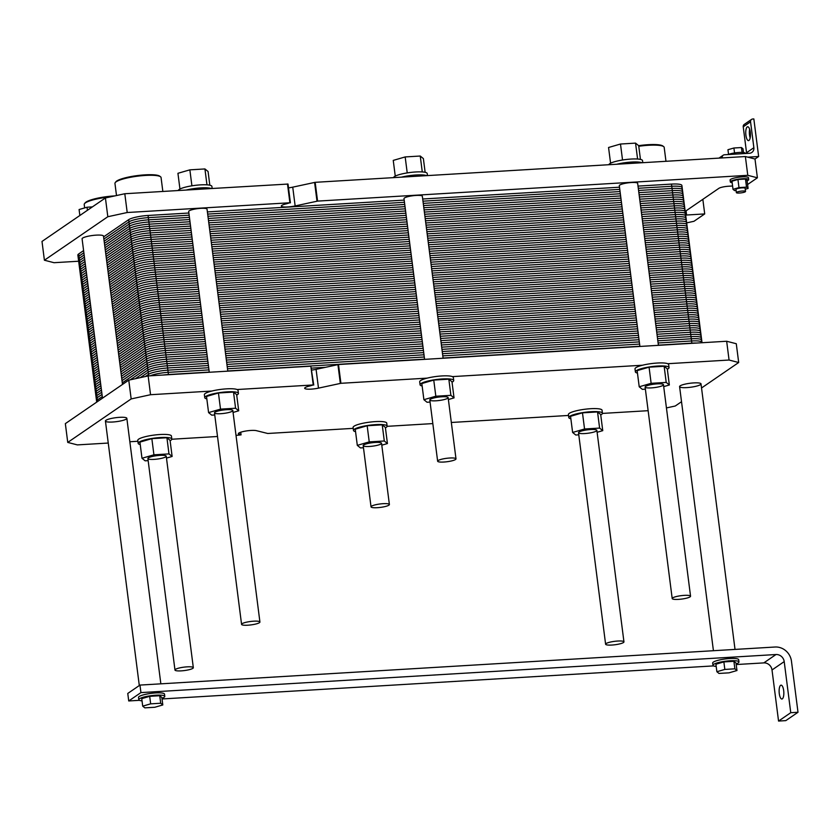 <?xml version="1.0" encoding="UTF-8"?>
<svg xmlns="http://www.w3.org/2000/svg" width="840" height="840" viewBox="0 0 840 840"><rect width="100%" height="100%" fill="white"/><g stroke="black" fill="none" stroke-linecap="round" stroke-linejoin="round"><path stroke-width="1.26" d="M678.447 599.382A9.251 1.722 172.7 0 0 690.553 596.2A9.251 1.722 172.7 0 0 681.156 595.665A9.251 1.722 172.7 0 0 672.2 598.553A9.251 1.722 172.7 0 0 678.447 599.382M443.888 462.031A9.251 1.722 172.7 0 0 455.994 458.85A9.251 1.722 172.7 0 0 446.596 458.315A9.251 1.722 172.7 0 0 437.64 461.202A9.251 1.722 172.7 0 0 443.888 462.031M247.821 625.202A9.251 1.722 172.7 0 0 259.928 622.02A9.251 1.722 172.7 0 0 250.53 621.485A9.251 1.722 172.7 0 0 241.573 624.361A9.251 1.722 172.7 0 0 247.821 625.202M181.23 670.866A9.251 1.722 172.7 0 0 193.326 667.684A9.251 1.722 172.7 0 0 183.939 667.149A9.251 1.722 172.7 0 0 174.972 670.037A9.251 1.722 172.7 0 0 181.23 670.866M209.276 372.267L188.685 211.523A9.251 1.722 -7.3 0 1 197.642 208.635A9.251 1.722 -7.3 0 1 207.039 209.171L227.787 371.154M424.589 359.363L403.998 198.618A9.251 1.722 -7.3 0 1 412.955 195.731A9.251 1.722 -7.3 0 1 422.352 196.266L443.1 358.25M639.901 346.447L619.311 185.703A9.251 1.722 -7.3 0 1 628.268 182.826A9.251 1.722 -7.3 0 1 637.665 183.351L658.413 345.345M640.448 159.39L638.694 145.688L635.554 143.126L637.591 159.023M610.575 163.212L608.559 147.494L620.487 144.028L635.554 143.126M622.534 160.01L620.487 144.028M425.135 172.294L423.381 158.592L420.242 156.03L422.279 171.927M395.262 176.127L393.246 160.398L405.174 156.933L420.242 156.03M407.221 172.914L405.174 156.933M209.822 185.199L208.068 171.497L204.928 168.945L206.966 184.832M179.949 189.032L177.933 173.303L189.861 169.848L204.928 168.945M191.909 185.819L189.861 169.848M616.78 164.241L641.97 162.74A16.957 3.16 172.7 0 0 616.78 164.241L426.657 175.644A16.957 3.16 172.7 0 0 401.468 177.156L426.657 175.644M186.155 190.06L211.344 188.548A16.957 3.16 172.7 0 0 186.155 190.06L124.803 193.736L105.42 197.957L42 241.447L44.404 260.222L107.825 216.731L127.208 212.52L289.894 202.766L286.65 203.753A9.639 1.796 172.7 0 0 281.337 206.073A9.639 1.796 172.7 0 0 295.144 205.936L317.572 201.107L747.779 175.319L757.397 177.797L754.992 159.012L747.779 157.153L758.646 156.503L754.992 159.012M608.874 164.724A16.957 3.16 -7.3 0 1 616.403 161.238A16.957 3.16 -7.3 0 1 633.476 158.959A16.957 3.16 -7.3 0 1 642.516 160.587L642.789 162.687M393.561 177.629A16.957 3.16 -7.3 0 1 401.079 174.143A16.957 3.16 -7.3 0 1 418.163 171.864A16.957 3.16 -7.3 0 1 427.203 173.492L427.476 175.591M178.248 190.533A16.957 3.16 -7.3 0 1 192.528 185.724A16.957 3.16 -7.3 0 1 210.956 185.546A16.957 3.16 -7.3 0 1 211.89 186.407L212.163 188.496M638.768 146.276A23.247 4.326 -7.3 0 1 663.663 146.612A23.247 4.326 -7.3 0 1 664.188 147.368L665.973 161.301M663.663 146.612L662.823 145.982A22.47 4.19 172.7 0 0 638.673 145.666M84.651 207.921L84.21 204.519A23.247 4.326 -7.3 0 1 84.525 203.648A23.247 4.326 -7.3 0 1 110.534 196.844M114.839 195.899A22.47 4.19 172.7 0 0 85.186 202.828L84.525 203.648M116.498 195.541L114.954 183.435A23.247 4.326 -7.3 0 1 115.258 182.574A23.247 4.326 -7.3 0 1 137.456 176.19A23.247 4.326 -7.3 0 1 160.534 176.768A23.247 4.326 -7.3 0 1 161.059 177.534L162.845 191.457M160.534 176.768L159.695 176.148A22.47 4.19 172.7 0 0 137.382 175.581A22.47 4.19 172.7 0 0 115.92 181.755L115.258 182.574M733.016 189.326L731.976 181.209L737.94 179.477L745.479 179.025L747.044 180.306L748.083 188.422L746.519 187.142L738.98 187.593L733.016 189.326L734.591 190.607L736.102 190.512M745.259 189.242L748.083 188.422M745.479 179.025L746.519 187.142M737.94 179.477L738.98 187.593M745.542 191.447L745.143 188.286A4.631 0.861 172.7 0 0 740.439 188.024A4.631 0.861 172.7 0 0 735.966 189.462L736.365 192.623A4.631 0.861 172.7 0 0 739.494 193.032A4.631 0.861 172.7 0 0 745.542 191.447A4.631 0.861 172.7 0 0 740.849 191.173A4.631 0.861 172.7 0 0 736.365 192.623M743.484 152.513L743.012 148.827L741.447 147.546L742.067 152.407M728.553 154.434L727.944 149.73L733.908 147.998L741.447 147.546M734.549 152.953L733.908 147.998M747.106 180.799A9.251 1.722 172.7 0 0 748.692 179.582A9.251 1.722 172.7 0 0 739.295 179.056A9.251 1.722 172.7 0 0 730.338 181.934A9.251 1.722 172.7 0 0 732.175 182.71M730.338 181.934L730.097 180.054A9.251 1.722 -7.3 0 1 739.053 177.177A9.251 1.722 -7.3 0 1 748.45 177.702L748.692 179.582M728.291 154.539A9.251 1.722 -7.3 0 1 738.497 152.492A9.251 1.722 -7.3 0 1 745.322 153.29L745.353 153.521M79.853 215.492L79.086 209.538L87.035 207.228L92.368 206.903M87.433 210.294L87.035 207.228M641.97 162.74L745.374 156.534L747.779 157.153M211.344 188.548L288.015 184.054L290.419 202.839M288.498 187.866A9.639 1.796 172.7 0 0 292.74 187.152L315.168 182.322L401.468 177.156M749.648 129.245A6.941 2.331 -93.4 0 0 749.522 134.978A6.941 2.331 -93.4 0 0 750.162 137.907M745.899 135.188A6.941 2.331 86.6 0 1 747.674 126.756A6.941 2.331 86.6 0 1 750.414 133.549A6.941 2.331 86.6 0 1 748.514 140.616A6.941 2.331 86.6 0 1 745.899 135.188M758.646 156.503L753.837 118.933L752.745 119.007A2.699 2.489 55.6 0 0 751.558 119.406L744.24 124.425A2.699 2.489 55.6 0 0 743.232 126.808L746.55 152.722A5.397 4.987 -124.4 0 1 746.592 153.436M685.671 215.061A7.707 1.439 172.7 0 0 686.585 215.019L704.707 213.927L702.839 199.332M704.707 213.927L693.976 221.288L686.679 222.873M751.558 119.406A2.699 2.489 55.6 0 0 750.55 121.79L753.869 147.703A5.397 4.987 -124.4 0 1 749.469 153.269L724.458 154.77A2.699 2.489 55.6 0 0 722.253 157.553L722.306 157.92M757.397 177.797L747.59 184.527M747.779 175.319L745.374 156.534M127.208 212.52L124.803 193.736M107.825 216.731L105.42 197.957M78.656 261.23L54.023 262.7L44.404 260.222M732.596 185.997L728.543 186.239A7.707 1.439 172.7 0 0 718.851 188.349L685.209 211.417M102.49 398.16L82.089 238.854A10.794 2.006 -7.3 0 1 92.537 235.484A10.794 2.006 -7.3 0 1 103.498 236.114L122.504 384.437M716.877 671.727L715.911 664.22L723.87 661.909L733.908 661.311L736.008 663.012L736.974 670.53L734.874 668.819L724.825 669.428L716.877 671.727L718.977 673.439L729.015 672.84L736.974 670.53M733.908 661.311L734.874 668.819M723.87 661.909L724.825 669.428M142.706 706.146L141.75 698.639L149.698 696.328L159.737 695.73L161.837 697.431L162.803 704.949L160.703 703.238L150.654 703.847L142.706 706.146L144.805 707.857L154.844 707.259L162.803 704.949M159.737 695.73L160.703 703.238M149.698 696.328L150.654 703.847M736.124 663.894A13.104 2.436 172.7 0 0 738.958 661.952A13.104 2.436 172.7 0 0 730.107 660.775A13.104 2.436 172.7 0 0 712.961 665.28A13.104 2.436 172.7 0 0 716.205 666.446M712.961 665.28L712.677 663.033A13.104 2.436 -7.3 0 1 729.824 658.518A13.104 2.436 -7.3 0 1 738.675 659.694L738.958 661.952M161.952 698.313A13.104 2.436 172.7 0 0 164.787 696.371A13.104 2.436 172.7 0 0 155.935 695.195A13.104 2.436 172.7 0 0 138.789 699.699A13.104 2.436 172.7 0 0 142.034 700.865M138.789 699.699L138.506 697.442A13.104 2.436 -7.3 0 1 155.652 692.937A13.104 2.436 -7.3 0 1 164.504 694.113L164.787 696.371M779.279 693.588A6.941 2.331 86.6 0 1 781.064 685.157A6.941 2.331 86.6 0 1 783.804 691.95A6.941 2.331 86.6 0 1 781.893 699.017A6.941 2.331 86.6 0 1 779.279 693.588M139.419 700.319L128.73 700.959L127.764 693.452L139.965 685.083L140.931 692.601L775.992 654.528A7.707 7.119 -124.4 0 1 784.203 661.605L790.755 712.698L798 712.268L791.458 661.175A15.414 14.238 55.6 0 0 775.026 647.021L139.965 685.083M128.73 700.959L140.931 692.601M798 712.268L785.799 720.625L778.554 721.067L772.013 669.974A7.707 7.119 55.6 0 0 763.802 662.897L736.207 664.545M713.591 665.9L162.036 698.964M778.554 721.067L790.755 712.698M377.286 507.696A9.251 1.722 172.7 0 0 389.393 504.515A9.251 1.722 172.7 0 0 379.995 503.979A9.251 1.722 172.7 0 0 371.038 506.867A9.251 1.722 172.7 0 0 377.286 507.696M611.856 645.047A9.251 1.722 172.7 0 0 623.952 641.865A9.251 1.722 172.7 0 0 614.565 641.34A9.251 1.722 172.7 0 0 605.609 644.217A9.251 1.722 172.7 0 0 611.856 645.047M154.13 459.375A9.251 1.722 -7.3 0 1 147.882 458.535A9.251 1.722 -7.3 0 1 156.839 455.658A9.251 1.722 -7.3 0 1 166.236 456.183A9.251 1.722 -7.3 0 1 154.13 459.375M220.731 413.7A9.251 1.722 -7.3 0 1 214.484 412.87A9.251 1.722 -7.3 0 1 223.44 409.983A9.251 1.722 -7.3 0 1 232.827 410.519A9.251 1.722 -7.3 0 1 220.731 413.7M436.044 400.796A9.251 1.722 -7.3 0 1 429.796 399.966A9.251 1.722 -7.3 0 1 438.753 397.079A9.251 1.722 -7.3 0 1 448.14 397.614A9.251 1.722 -7.3 0 1 436.044 400.796M651.357 387.891A9.251 1.722 -7.3 0 1 645.11 387.062A9.251 1.722 -7.3 0 1 654.066 384.174A9.251 1.722 -7.3 0 1 663.464 384.709A9.251 1.722 -7.3 0 1 651.357 387.891M686.889 387.597A10.794 2.006 -7.3 0 1 679.591 386.631A10.794 2.006 -7.3 0 1 690.05 383.26A10.794 2.006 -7.3 0 1 701.012 383.88A10.794 2.006 -7.3 0 1 686.889 387.597M112.718 422.016A10.794 2.006 -7.3 0 1 105.43 421.05A10.794 2.006 -7.3 0 1 115.878 417.68A10.794 2.006 -7.3 0 1 126.84 418.299A10.794 2.006 -7.3 0 1 112.718 422.016M369.443 446.46A9.251 1.722 -7.3 0 1 363.195 445.631A9.251 1.722 -7.3 0 1 372.151 442.743A9.251 1.722 -7.3 0 1 381.549 443.279A9.251 1.722 -7.3 0 1 369.443 446.46M584.755 433.556A9.251 1.722 -7.3 0 1 578.508 432.726A9.251 1.722 -7.3 0 1 587.465 429.839A9.251 1.722 -7.3 0 1 596.862 430.374A9.251 1.722 -7.3 0 1 584.755 433.556M578.781 434.826L575.768 435.015L572.618 432.453L584.546 428.988L599.613 428.085L602.752 430.647L597.114 432.285M599.613 428.085L597.545 411.936L600.684 414.498L602.752 430.647M597.545 411.936L582.477 412.839L570.549 416.304L572.618 432.453M582.477 412.839L584.546 428.988M570.864 418.751A16.957 3.16 -7.3 0 1 568.796 417.554A16.957 3.16 -7.3 0 1 585.218 412.262A16.957 3.16 -7.3 0 1 602.438 413.238A16.957 3.16 -7.3 0 1 600.736 414.918M568.796 417.554L568.407 414.55A16.957 3.16 -7.3 0 1 584.829 409.259A16.957 3.16 -7.3 0 1 602.059 410.235L602.438 413.238M602.438 413.417L648.134 410.687M681.524 401.709L675.266 406.004L666.435 407.925M637.455 373.086A16.957 3.16 -7.3 0 1 635.387 371.889A16.957 3.16 -7.3 0 1 642.915 368.225A16.957 3.16 -7.3 0 1 659.999 365.946A16.957 3.16 -7.3 0 1 669.039 367.574L668.65 364.57A16.957 3.16 -7.3 0 0 667.716 363.709L729.068 360.034L738.686 362.512L701.537 387.986M635.387 371.889L635.009 368.876A16.957 3.16 -7.3 0 1 642.526 365.221L452.403 376.614A16.957 3.16 172.7 0 0 427.214 378.126A16.957 3.16 172.7 0 0 419.695 381.791L420.074 384.794A16.957 3.16 -7.3 0 1 427.602 381.129A16.957 3.16 -7.3 0 1 444.685 378.851A16.957 3.16 -7.3 0 1 453.726 380.478A16.957 3.16 -7.3 0 1 452.025 382.169M453.726 380.478L453.338 377.475A16.957 3.16 172.7 0 0 452.403 376.614M427.214 378.126L340.914 383.303L338.51 364.518L726.663 341.25L736.281 343.728L738.686 362.512M206.829 398.895A16.957 3.16 -7.3 0 1 204.761 397.698A16.957 3.16 -7.3 0 1 218.568 392.784A16.957 3.16 -7.3 0 1 237.468 392.532A16.957 3.16 -7.3 0 1 238.413 393.393L238.025 390.38A16.957 3.16 -7.3 0 0 237.09 389.529L313.236 384.962L309.981 385.938A9.639 1.796 172.7 0 0 304.679 388.258A9.639 1.796 172.7 0 0 318.486 388.132L340.914 383.303M204.761 397.698L204.372 394.695A16.957 3.16 -7.3 0 1 211.901 391.031L150.549 394.716L148.145 375.931L310.832 366.177L313.75 385.035M108.245 443.048L77.364 444.895L67.746 442.418L131.166 398.927L150.549 394.716M129.843 441.745L137.897 441.263M140.238 444.56A16.957 3.16 -7.3 0 1 138.169 443.363L137.781 440.36A16.957 3.16 -7.3 0 1 154.203 435.068A16.957 3.16 -7.3 0 1 171.434 436.055L171.811 439.058A16.957 3.16 -7.3 0 1 170.111 440.738M171.811 439.236L217.508 436.495M236.019 435.382L241.059 434.879L240.723 432.222M353.209 428.358L267.74 433.482L256.452 430.679A9.639 1.796 172.7 0 0 245.595 431.067A9.639 1.796 172.7 0 0 238.329 433.766A9.639 1.796 172.7 0 0 239.327 434.395L241.059 434.879M355.551 431.655A16.957 3.16 -7.3 0 1 353.483 430.458L353.094 427.455A16.957 3.16 -7.3 0 1 369.516 422.163A16.957 3.16 -7.3 0 1 386.747 423.14L387.125 426.153A16.957 3.16 -7.3 0 1 385.423 427.833M387.125 426.332L432.82 423.591M451.332 422.478L568.523 415.454M667.716 363.709A16.957 3.16 172.7 0 0 642.526 365.221M645.372 389.161L642.359 389.351L639.219 386.788L651.137 383.324L666.204 382.421L669.354 384.983L663.705 386.62M666.204 382.421L664.135 366.272L667.286 368.823L669.354 384.983M664.135 366.272L649.068 367.175L637.14 370.629L639.219 386.788M649.068 367.175L651.137 383.324M669.039 367.574A16.957 3.16 -7.3 0 1 667.338 369.254M138.169 443.363A16.957 3.16 -7.3 0 1 154.591 438.081A16.957 3.16 -7.3 0 1 171.811 439.058M172.127 456.456L170.058 440.307L166.918 437.745L151.851 438.648L139.923 442.113L141.992 458.262L153.919 454.808L168.987 453.905L172.127 456.456L166.478 458.105M151.851 438.648L153.919 454.808M166.918 437.745L168.987 453.905M148.155 460.645L145.131 460.824L141.992 458.262M237.09 389.529A16.957 3.16 172.7 0 0 211.901 391.031M214.746 414.981L211.733 415.159L208.583 412.598L220.511 409.132L235.578 408.23L238.718 410.792L233.079 412.43M235.578 408.23L233.51 392.081L236.649 394.643L238.718 410.792M233.51 392.081L218.442 392.983L206.514 396.449L208.583 412.598M218.442 392.983L220.511 409.132M238.413 393.393A16.957 3.16 -7.3 0 1 236.712 395.073M353.483 430.458A16.957 3.16 -7.3 0 1 369.905 425.166A16.957 3.16 -7.3 0 1 387.125 426.153M387.44 443.552L385.371 427.403L382.231 424.841L367.164 425.744L355.236 429.209L357.305 445.358L369.233 441.893L384.3 440.99L387.44 443.552L381.791 445.19M367.164 425.744L369.233 441.893M382.231 424.841L384.3 440.99M363.468 447.741L360.444 447.919L357.305 445.358M729.068 360.034L726.663 341.25M67.746 442.418L65.341 423.633L128.762 380.142L148.145 375.931M131.166 398.927L128.762 380.142M311.84 370.062A9.639 1.796 172.7 0 0 316.082 369.348L338.51 364.518M422.142 385.991A16.957 3.16 -7.3 0 1 420.074 384.794M454.041 397.887L451.973 381.738L448.822 379.176L433.755 380.079L421.827 383.544L423.895 399.693L435.824 396.228L450.891 395.325L454.041 397.887L448.392 399.525M433.755 380.079L435.824 396.228M448.822 379.176L450.891 395.325M430.059 402.077L427.046 402.255L423.895 399.693M96.705 402.129L96.012 396.69A15.414 2.867 -7.3 0 1 96.81 395.598L101.735 392.217L96.81 395.598A15.414 2.867 172.7 0 0 96.012 396.69L94.615 385.791A15.414 2.867 -7.3 0 1 95.414 384.699L100.338 381.329L95.414 384.699A15.414 2.867 172.7 0 0 94.615 385.791L93.219 374.903A15.414 2.867 -7.3 0 1 94.017 373.81L98.942 370.43L94.017 373.81A15.414 2.867 172.7 0 0 93.219 374.903L91.823 364.004A15.414 2.867 -7.3 0 1 92.62 362.911L97.545 359.541L92.62 362.911A15.414 2.867 172.7 0 0 91.823 364.004L90.426 353.115A15.414 2.867 -7.3 0 1 91.224 352.023L96.148 348.642L91.224 352.023A15.414 2.867 172.7 0 0 90.426 353.115L89.03 342.216A15.414 2.867 -7.3 0 1 89.828 341.124L94.752 337.743L89.828 341.124A15.414 2.867 172.7 0 0 89.03 342.216L87.633 331.328A15.414 2.867 -7.3 0 1 88.431 330.236L93.356 326.855L88.431 330.236A15.414 2.867 172.7 0 0 87.633 331.328L86.247 320.429A15.414 2.867 -7.3 0 1 87.035 319.337L91.959 315.956L87.035 319.337A15.414 2.867 172.7 0 0 86.247 320.429L84.851 309.54A15.414 2.867 -7.3 0 1 85.638 308.448L90.573 305.067L85.638 308.448A15.414 2.867 172.7 0 0 84.851 309.54L83.454 298.641A15.414 2.867 -7.3 0 1 84.242 297.549L89.177 294.168L84.242 297.549A15.414 2.867 172.7 0 0 83.454 298.641L82.058 287.742A15.414 2.867 -7.3 0 1 82.845 286.661L87.78 283.28L82.845 286.661A15.414 2.867 172.7 0 0 82.058 287.742L80.661 276.854A15.414 2.867 -7.3 0 1 81.459 275.762L86.383 272.381L81.459 275.762A15.414 2.867 172.7 0 0 80.661 276.854L79.264 265.954A15.414 2.867 -7.3 0 1 80.062 264.873L84.987 261.492L80.062 264.873A15.414 2.867 172.7 0 0 79.264 265.954L77.868 255.066A15.414 2.867 -7.3 0 1 78.666 253.974L83.591 250.593M103.593 236.88L128.667 219.681A15.414 2.867 -7.3 0 1 148.05 215.471L188.874 213.024M104.989 247.769L130.064 230.58A15.414 2.867 -7.3 0 1 149.447 226.359A15.414 2.867 172.7 0 0 130.064 230.58L128.667 219.681M638.012 186.102L671.475 184.097L674.258 205.884L640.804 207.89L674.258 205.884A15.414 2.867 -7.3 0 1 684.674 207.27A15.414 2.867 172.7 0 0 674.258 205.884A15.414 2.867 172.7 0 1 683.886 208.352A15.414 2.867 172.7 0 0 684.674 207.27L683.277 196.371A15.414 2.867 172.7 0 1 682.49 197.463A15.414 2.867 172.7 0 0 672.872 194.985L639.408 196.991L672.872 194.985A15.414 2.867 -7.3 0 1 683.277 196.371A15.414 2.867 172.7 0 0 672.872 194.985L639.408 196.991M620.897 198.103L424.095 209.895M405.584 211.008L208.782 222.81M190.271 223.913L149.447 226.359A15.414 2.867 172.7 0 0 130.064 230.58L131.46 241.469L106.386 258.668L131.46 241.469A15.414 2.867 -7.3 0 1 150.843 237.258A15.414 2.867 172.7 0 0 131.46 241.469L106.386 258.668M207.386 211.911L404.187 200.109M422.699 199.007L619.5 187.204M671.475 184.097A15.414 2.867 -7.3 0 1 681.891 185.483L683.277 196.371M622.293 208.992L425.492 220.794M406.98 221.907L210.178 233.698M191.667 234.811L150.843 237.258A15.414 2.867 172.7 0 0 131.46 241.469L132.857 252.368L107.783 269.556L132.857 252.368A15.414 2.867 -7.3 0 1 152.24 248.147A15.414 2.867 172.7 0 0 132.857 252.368L107.783 269.556M640.804 207.89L674.258 205.884L677.05 227.672L643.598 229.677L677.05 227.672A15.414 2.867 -7.3 0 1 687.466 229.058A15.414 2.867 172.7 0 0 677.05 227.672A15.414 2.867 172.7 0 1 686.679 230.15A15.414 2.867 172.7 0 0 687.466 229.058L686.07 218.159A15.414 2.867 172.7 0 1 685.283 219.251A15.414 2.867 172.7 0 0 675.654 216.773L642.201 218.778L675.654 216.773A15.414 2.867 -7.3 0 1 686.07 218.159A15.414 2.867 172.7 0 0 675.654 216.773L642.201 218.778M623.69 219.891L426.888 231.683M408.377 232.796L211.575 244.597M193.064 245.7L152.24 248.147A15.414 2.867 172.7 0 0 132.857 252.368L134.253 263.256L109.179 280.455L134.253 263.256A15.414 2.867 -7.3 0 1 153.626 259.046A15.414 2.867 172.7 0 0 134.253 263.256L109.179 280.455M625.086 230.78L428.284 242.582M409.773 243.695L212.972 255.486M194.46 256.599L153.626 259.046A15.414 2.867 172.7 0 0 134.253 263.256L135.65 274.155L110.576 291.344L135.65 274.155A15.414 2.867 -7.3 0 1 155.022 269.934A15.414 2.867 172.7 0 0 135.65 274.155L110.576 291.344M643.598 229.677L677.05 227.672L678.447 238.56L679.844 249.459L646.391 251.465L679.844 249.459A15.414 2.867 -7.3 0 1 690.26 250.845A15.414 2.867 172.7 0 0 679.844 249.459A15.414 2.867 172.7 0 1 689.462 251.937A15.414 2.867 172.7 0 0 690.26 250.845L688.863 239.946A15.414 2.867 172.7 0 1 688.065 241.038A15.414 2.867 172.7 0 0 678.447 238.56L644.994 240.566L678.447 238.56A15.414 2.867 -7.3 0 1 688.863 239.946A15.414 2.867 172.7 0 0 678.447 238.56L644.994 240.566M626.482 241.678L429.681 253.47M411.169 254.583L214.368 266.385M195.857 267.488L155.022 269.934A15.414 2.867 172.7 0 0 135.65 274.155L137.046 285.044L111.972 302.243L137.046 285.044A15.414 2.867 -7.3 0 1 156.418 280.833A15.414 2.867 172.7 0 0 137.046 285.044L111.972 302.243M627.879 252.567L431.078 264.369M412.566 265.482L215.765 277.274M197.253 278.387L156.418 280.833A15.414 2.867 172.7 0 0 137.046 285.044L138.442 295.943L113.368 313.131L138.442 295.943A15.414 2.867 -7.3 0 1 157.815 291.721A15.414 2.867 172.7 0 0 138.442 295.943L113.368 313.131M646.391 251.465L679.844 249.459L681.24 260.348L682.637 271.246L649.183 273.252L682.637 271.246A15.414 2.867 -7.3 0 1 693.053 272.632A15.414 2.867 172.7 0 0 682.637 271.246A15.414 2.867 172.7 0 1 692.255 273.725A15.414 2.867 172.7 0 0 693.053 272.632L691.656 261.734A15.414 2.867 172.7 0 1 690.858 262.826A15.414 2.867 172.7 0 0 681.24 260.348L647.787 262.353L681.24 260.348A15.414 2.867 -7.3 0 1 691.656 261.734A15.414 2.867 172.7 0 0 681.24 260.348L647.787 262.353M629.275 263.466L432.474 275.257M413.963 276.37L217.161 288.173M198.65 289.275L157.815 291.721A15.414 2.867 172.7 0 0 138.442 295.943L139.839 306.831L114.765 324.03L139.839 306.831A15.414 2.867 -7.3 0 1 159.212 302.62A15.414 2.867 172.7 0 0 139.839 306.831L114.765 324.03M630.672 274.355L433.87 286.156M415.359 287.269L218.558 299.061M200.046 300.174L159.212 302.62A15.414 2.867 172.7 0 0 139.839 306.831L141.225 317.73L116.151 334.919L141.225 317.73A15.414 2.867 -7.3 0 1 160.608 313.519A15.414 2.867 172.7 0 0 141.225 317.73L116.151 334.919M649.183 273.252L682.637 271.246L685.429 293.034L651.976 295.04L685.429 293.034A15.414 2.867 -7.3 0 1 695.846 294.42A15.414 2.867 172.7 0 0 685.429 293.034A15.414 2.867 172.7 0 1 695.048 295.512A15.414 2.867 172.7 0 0 695.846 294.42L694.449 283.521A15.414 2.867 172.7 0 1 693.651 284.613A15.414 2.867 172.7 0 0 684.033 282.135L650.58 284.141L684.033 282.135A15.414 2.867 -7.3 0 1 694.449 283.521A15.414 2.867 172.7 0 0 684.033 282.135L650.58 284.141M632.069 285.254L435.267 297.056M416.756 298.158L219.944 309.96M201.432 311.062L160.608 313.519A15.414 2.867 172.7 0 0 141.225 317.73L142.622 328.619L117.548 345.818L142.622 328.619A15.414 2.867 -7.3 0 1 162.005 324.408A15.414 2.867 172.7 0 0 142.622 328.619L117.548 345.818M633.465 296.142L436.653 307.944M418.142 309.057L221.34 320.849M202.828 321.962L162.005 324.408A15.414 2.867 172.7 0 0 142.622 328.619L144.018 339.518L118.944 356.717L144.018 339.518A15.414 2.867 -7.3 0 1 163.401 335.307A15.414 2.867 172.7 0 0 144.018 339.518L118.944 356.717M651.976 295.04L685.429 293.034L688.223 314.822L654.759 316.827L688.223 314.822A15.414 2.867 -7.3 0 1 698.628 316.207A15.414 2.867 172.7 0 0 688.223 314.822A15.414 2.867 172.7 0 1 697.841 317.3A15.414 2.867 172.7 0 0 698.628 316.207L697.242 305.308A15.414 2.867 172.7 0 1 696.444 306.401A15.414 2.867 172.7 0 0 686.826 303.923L653.363 305.928L686.826 303.923A15.414 2.867 -7.3 0 1 697.242 305.308A15.414 2.867 172.7 0 0 686.826 303.923L653.363 305.928M634.851 307.041L438.05 318.843M419.538 319.945L222.737 331.748M204.225 332.85L163.401 335.307A15.414 2.867 172.7 0 0 144.018 339.518L145.415 350.417L120.341 367.605L145.415 350.417A15.414 2.867 -7.3 0 1 164.797 346.195A15.414 2.867 172.7 0 0 145.415 350.417L120.341 367.605M636.248 317.94L439.446 329.731M420.935 330.844L224.133 342.636M205.622 343.749L164.797 346.195A15.414 2.867 172.7 0 0 145.415 350.417L146.811 361.305L121.737 378.504L146.811 361.305A15.414 2.867 -7.3 0 1 166.194 357.094A15.414 2.867 172.7 0 0 146.811 361.305L121.737 378.504M654.759 316.827L688.223 314.822L691.005 336.609L657.552 338.615L691.005 336.609A15.414 2.867 -7.3 0 1 701.421 337.995A15.414 2.867 172.7 0 0 691.005 336.609A15.414 2.867 172.7 0 1 700.634 339.087A15.414 2.867 172.7 0 0 701.421 337.995L700.025 327.096A15.414 2.867 172.7 0 1 699.237 328.188A15.414 2.867 172.7 0 0 689.609 325.71L656.155 327.716L689.609 325.71A15.414 2.867 -7.3 0 1 700.025 327.096A15.414 2.867 172.7 0 0 689.609 325.71L656.155 327.716M637.644 328.829L440.843 340.631M422.331 341.733L225.53 353.535M207.018 354.648L166.194 357.094A15.414 2.867 172.7 0 0 146.811 361.305L148.208 372.204L140.27 377.643L148.208 372.204A15.414 2.867 -7.3 0 1 167.591 367.983A15.414 2.867 172.7 0 0 148.208 372.204L140.27 377.643M639.041 339.728L442.239 351.519M423.728 352.632L226.926 364.423M208.415 365.536L167.591 367.983A15.414 2.867 172.7 0 0 148.208 372.204L148.68 375.9M79.191 258.101A15.414 2.867 172.7 0 1 78.939 256.158L83.874 252.777M103.877 239.053L128.951 221.865A15.414 2.867 172.7 0 1 148.323 217.644L189.158 215.197M681.366 188.748A15.414 2.867 172.7 0 0 671.748 186.27L638.295 188.276M619.784 189.389L422.982 201.18M404.471 202.293L207.669 214.095M79.475 260.274A15.414 2.867 172.7 0 1 79.223 258.332L84.147 254.951M104.15 241.238L129.224 224.039A15.414 2.867 172.7 0 1 148.607 219.828L189.43 217.382M681.65 190.922A15.414 2.867 172.7 0 0 672.032 188.454L638.578 190.459M620.067 191.562L423.266 203.364M404.754 204.466L207.942 216.269M79.748 262.458A15.414 2.867 172.7 0 1 79.495 260.516L84.43 257.135M104.433 243.411L129.507 226.222A15.414 2.867 172.7 0 1 148.89 222.002L189.714 219.555M681.933 193.106A15.414 2.867 172.7 0 0 672.304 190.628L638.851 192.633M620.34 193.746L423.538 205.538M405.027 206.651L208.226 218.453M80.031 264.632A15.414 2.867 172.7 0 1 79.779 262.689L84.704 259.308M104.717 245.595L129.791 228.396A15.414 2.867 172.7 0 1 149.163 224.185L189.998 221.739M682.206 195.279A15.414 2.867 172.7 0 0 672.588 192.811L639.135 194.817M620.624 195.919L423.822 207.722M405.31 208.824L208.509 220.626M97.566 401.541L80.062 264.873L84.987 261.492M78.666 253.974L80.062 264.873A15.414 2.867 172.7 0 0 80.304 266.816M80.588 268.989A15.414 2.867 172.7 0 1 80.336 267.047L85.27 263.666M105.273 249.953L130.347 232.754A15.414 2.867 172.7 0 1 149.72 228.543L190.554 226.097M682.763 199.637A15.414 2.867 172.7 0 0 673.145 197.169L639.692 199.174M621.18 200.277L424.379 212.079M405.867 213.192L209.066 224.984M80.871 271.173A15.414 2.867 172.7 0 1 80.619 269.231L85.544 265.85M105.546 252.126L130.62 234.938A15.414 2.867 172.7 0 1 150.003 230.716L190.827 228.27M683.046 201.821A15.414 2.867 172.7 0 0 673.428 199.343L639.975 201.348M621.464 202.461L424.651 214.253M406.14 215.366L209.339 227.167M81.144 273.346A15.414 2.867 172.7 0 1 80.892 271.404L85.827 268.023M105.83 254.31L130.904 237.111A15.414 2.867 172.7 0 1 150.276 232.901L191.111 230.454M683.329 203.994A15.414 2.867 172.7 0 0 673.701 201.527L640.248 203.532M621.736 204.635L424.935 216.436M406.423 217.549L209.622 229.341M81.427 275.531A15.414 2.867 172.7 0 1 81.175 273.588L86.1 270.207M106.113 256.484L131.187 239.295A15.414 2.867 172.7 0 1 150.559 235.074L191.384 232.628M683.602 206.178A15.414 2.867 172.7 0 0 673.985 203.7L640.532 205.706M622.02 206.819L425.219 218.61M406.707 219.723L209.895 231.525M81.701 277.704A15.414 2.867 172.7 0 1 81.459 275.762L86.383 272.381M81.984 279.888A15.414 2.867 172.7 0 1 81.732 277.945L86.657 274.565M106.67 260.841L131.744 243.653A15.414 2.867 172.7 0 1 151.116 239.431L191.951 236.985M684.159 210.536A15.414 2.867 172.7 0 0 674.541 208.058L641.088 210.063M622.577 211.176L425.775 222.968M407.264 224.081L210.462 235.883M82.257 282.062A15.414 2.867 172.7 0 1 82.016 280.119L86.94 276.738M106.942 263.025L132.017 245.826A15.414 2.867 172.7 0 1 151.4 241.616L192.224 239.169M684.443 212.709A15.414 2.867 172.7 0 0 674.825 210.242L641.361 212.247M622.85 213.35L426.048 225.152M407.536 226.265L210.735 238.056M82.541 284.245A15.414 2.867 172.7 0 1 82.289 282.303L87.224 278.922M107.226 265.199L132.3 248.01A15.414 2.867 172.7 0 1 151.672 243.789L192.507 241.343M684.716 214.893A15.414 2.867 172.7 0 0 675.098 212.415L641.645 214.421M623.133 215.534L426.332 227.325M407.82 228.438L211.019 240.24M82.824 286.419A15.414 2.867 172.7 0 1 82.572 284.477L87.496 281.096M107.499 267.382L132.573 250.184A15.414 2.867 172.7 0 1 151.956 245.973L192.78 243.527M684.999 217.066A15.414 2.867 172.7 0 0 675.381 214.599L641.928 216.605M623.417 217.707L426.615 229.509M408.104 230.622L211.291 242.414M83.097 288.603A15.414 2.867 172.7 0 1 82.845 286.661L87.78 283.28M83.38 290.776A15.414 2.867 172.7 0 1 83.129 288.834L88.053 285.453M108.066 271.74L133.14 254.541A15.414 2.867 172.7 0 1 152.513 250.331L193.347 247.884M685.556 221.424A15.414 2.867 172.7 0 0 675.938 218.957L642.485 220.962M623.973 222.065L427.171 233.867M408.66 234.98L211.859 246.771M83.654 292.961A15.414 2.867 172.7 0 1 83.412 291.018L88.337 287.637M108.339 273.913L133.413 256.725A15.414 2.867 172.7 0 1 152.796 252.504L193.62 250.058M685.839 223.608A15.414 2.867 172.7 0 0 676.221 221.13L642.758 223.136M624.246 224.249L427.445 236.04M408.933 237.153L212.132 248.955M83.937 295.134A15.414 2.867 172.7 0 1 83.685 293.192L88.62 289.81M108.623 276.098L133.697 258.899A15.414 2.867 172.7 0 1 153.069 254.688L193.904 252.242M686.112 225.792A15.414 2.867 172.7 0 0 676.494 223.314L643.041 225.32M624.529 226.422L427.728 238.224M409.217 239.337L212.415 251.129M84.21 297.318A15.414 2.867 172.7 0 1 83.969 295.375L88.893 291.994M108.895 278.271L133.97 261.083A15.414 2.867 172.7 0 1 153.353 256.861L194.177 254.415M686.396 227.966A15.414 2.867 172.7 0 0 676.778 225.488L643.325 227.493M624.813 228.606L428.001 240.398M409.49 241.511L212.688 253.312M84.493 299.492A15.414 2.867 172.7 0 1 84.242 297.549L89.177 294.168M84.777 301.675A15.414 2.867 172.7 0 1 84.525 299.733L89.45 296.352M109.463 282.629L134.536 265.44A15.414 2.867 172.7 0 1 153.909 261.219L194.733 258.772M686.952 232.323A15.414 2.867 172.7 0 0 677.334 229.845L643.881 231.851M625.37 232.964L428.568 244.755M410.056 245.868L213.245 257.67M85.05 303.849A15.414 2.867 172.7 0 1 84.808 301.906L89.733 298.526M109.736 284.812L134.809 267.613A15.414 2.867 172.7 0 1 154.192 263.403L195.017 260.957M687.236 234.507A15.414 2.867 172.7 0 0 677.607 232.029L644.154 234.035M625.643 235.137L428.841 246.939M410.33 248.052L213.528 259.844M85.334 306.033A15.414 2.867 172.7 0 1 85.082 304.091L90.006 300.709M110.019 286.986L135.093 269.798A15.414 2.867 172.7 0 1 154.466 265.577L195.3 263.13M687.509 236.68A15.414 2.867 172.7 0 0 677.891 234.203L644.438 236.208M625.926 237.321L429.125 249.113M410.613 250.226L213.811 262.028M85.607 308.207A15.414 2.867 172.7 0 1 85.365 306.264L90.29 302.883M110.292 289.17L135.366 271.971A15.414 2.867 172.7 0 1 154.749 267.76L195.573 265.314M687.792 238.865A15.414 2.867 172.7 0 0 678.174 236.387L644.711 238.392M626.199 239.495L429.397 251.297M410.886 252.41L214.084 264.201M85.89 310.391A15.414 2.867 172.7 0 1 85.638 308.448L90.573 305.067M86.173 312.564A15.414 2.867 172.7 0 1 85.922 310.621L90.846 307.241M110.849 293.528L135.922 276.329A15.414 2.867 172.7 0 1 155.305 272.118L196.13 269.671M688.349 243.222A15.414 2.867 172.7 0 0 678.731 240.744L645.278 242.75M626.766 243.852L429.954 255.654M411.443 256.767L214.641 268.559M86.447 314.748A15.414 2.867 172.7 0 1 86.195 312.806L91.13 309.425M111.132 295.701L136.206 278.512A15.414 2.867 172.7 0 1 155.589 274.292L196.413 271.845M688.632 245.396A15.414 2.867 172.7 0 0 679.004 242.918L645.55 244.923M627.039 246.036L430.238 257.828M411.726 258.941L214.924 270.743M86.73 316.921A15.414 2.867 172.7 0 1 86.478 314.979L91.403 311.598M111.416 297.885L136.49 280.686A15.414 2.867 172.7 0 1 155.862 276.476L196.697 274.029M688.905 247.579A15.414 2.867 172.7 0 0 679.287 245.102L645.834 247.107M627.323 248.209L430.521 260.012M412.01 261.125L215.208 272.916M87.003 319.106A15.414 2.867 172.7 0 1 86.761 317.163L91.686 313.782M111.689 300.058L136.763 282.87A15.414 2.867 172.7 0 1 156.146 278.649L196.97 276.203M689.189 249.753A15.414 2.867 172.7 0 0 679.571 247.275L646.107 249.281M627.596 250.394L430.794 262.185M412.282 263.298L215.481 275.1M87.287 321.279A15.414 2.867 172.7 0 1 87.035 319.337L91.959 315.956M87.559 323.463A15.414 2.867 172.7 0 1 87.318 321.52L92.242 318.139M112.245 304.416L137.319 287.228A15.414 2.867 172.7 0 1 156.702 283.006L197.526 280.56M689.745 254.111A15.414 2.867 172.7 0 0 680.127 251.633L646.663 253.638M628.152 254.751L431.351 266.543M412.839 267.656L216.038 279.457M87.843 325.637A15.414 2.867 172.7 0 1 87.591 323.694L92.526 320.313M112.529 306.6L137.603 289.401A15.414 2.867 172.7 0 1 156.975 285.191L197.809 282.744M690.029 256.295A15.414 2.867 172.7 0 0 680.4 253.816L646.947 255.822M628.436 256.925L431.634 268.727M413.123 269.84L216.321 281.631M88.127 327.82A15.414 2.867 172.7 0 1 87.874 325.878L92.799 322.497M112.802 308.774L137.876 291.585A15.414 2.867 172.7 0 1 157.259 287.364L198.083 284.918M690.302 258.468A15.414 2.867 172.7 0 0 680.683 255.99L647.231 257.995M628.719 259.109L431.918 270.9M413.406 272.013L216.594 283.815M88.4 329.994A15.414 2.867 172.7 0 1 88.158 328.052L93.083 324.671M113.085 310.957L138.159 293.758A15.414 2.867 172.7 0 1 157.542 289.548L198.366 287.102M690.585 260.652A15.414 2.867 172.7 0 0 680.957 258.174L647.504 260.18M628.992 261.282L432.191 273.084M413.679 274.197L216.878 285.989M88.683 332.178A15.414 2.867 172.7 0 1 88.431 330.236L93.356 326.855M88.956 334.352A15.414 2.867 172.7 0 1 88.715 332.409L93.639 329.028M113.642 315.315L138.716 298.116A15.414 2.867 172.7 0 1 158.099 293.906L198.922 291.459M691.142 265.01A15.414 2.867 172.7 0 0 681.524 262.531L648.06 264.537M629.549 265.639L432.747 277.442M414.236 278.555L217.434 290.346M89.239 336.536A15.414 2.867 172.7 0 1 88.987 334.593L93.923 331.212M113.925 317.489L138.999 300.3A15.414 2.867 172.7 0 1 158.372 296.079L199.206 293.632M691.415 267.183A15.414 2.867 172.7 0 0 681.797 264.705L648.344 266.711M629.832 267.824L433.031 279.615M414.519 280.728L217.718 292.53M89.523 338.709A15.414 2.867 172.7 0 1 89.271 336.767L94.195 333.385M114.198 319.673L139.272 302.474A15.414 2.867 172.7 0 1 158.655 298.263L199.479 295.817M691.698 269.367A15.414 2.867 172.7 0 0 682.08 266.889L648.627 268.894M630.115 269.997L433.304 281.799M414.792 282.912L217.991 294.704M89.796 340.893A15.414 2.867 172.7 0 1 89.544 338.951L94.479 335.57M114.482 321.846L139.555 304.657A15.414 2.867 172.7 0 1 158.939 300.437L199.763 297.99M691.981 271.541A15.414 2.867 172.7 0 0 682.353 269.062L648.9 271.068M630.389 272.181L433.587 283.973M415.076 285.086L218.274 296.887M90.08 343.067A15.414 2.867 172.7 0 1 89.828 341.124L94.752 337.743M90.353 345.251A15.414 2.867 172.7 0 1 90.111 343.308L95.036 339.927M115.038 326.204L140.112 309.015A15.414 2.867 172.7 0 1 159.495 304.805L200.319 302.348M692.538 275.898A15.414 2.867 172.7 0 0 682.92 273.42L649.457 275.425M630.945 276.538L434.144 288.33M415.632 289.443L218.831 301.245M90.636 347.424A15.414 2.867 172.7 0 1 90.384 345.481L95.308 342.101M115.322 328.387L140.396 311.189A15.414 2.867 172.7 0 1 159.768 306.978L200.603 304.531M692.811 278.082A15.414 2.867 172.7 0 0 683.193 275.604L649.74 277.61M631.228 278.712L434.427 290.514M415.916 291.627L219.114 303.419M90.909 349.608A15.414 2.867 172.7 0 1 90.668 347.666L95.592 344.284M115.595 330.561L140.668 313.373A15.414 2.867 172.7 0 1 160.052 309.162L200.876 306.705M693.095 280.256A15.414 2.867 172.7 0 0 683.476 277.778L650.013 279.783M631.501 280.896L434.7 292.698M416.189 293.8L219.387 305.603M91.192 351.792A15.414 2.867 172.7 0 1 90.941 349.839L95.876 346.458M115.878 332.745L140.952 315.546A15.414 2.867 172.7 0 1 160.325 311.336L201.159 308.889M693.378 282.44A15.414 2.867 172.7 0 0 683.75 279.962L650.297 281.967M631.785 283.07L434.983 294.871M416.472 295.985L219.671 307.776M91.476 353.966A15.414 2.867 172.7 0 1 91.224 352.023L96.148 348.642M91.749 356.149A15.414 2.867 172.7 0 1 91.497 354.197L96.432 350.816M116.434 337.103L141.509 319.904A15.414 2.867 172.7 0 1 160.892 315.693L201.716 313.246M693.935 286.797A15.414 2.867 172.7 0 0 684.306 284.319L650.853 286.325M632.341 287.427L435.54 299.229M417.029 300.342L220.227 312.133M92.033 358.323A15.414 2.867 172.7 0 1 91.781 356.381L96.705 353M116.718 339.276L141.792 322.088A15.414 2.867 172.7 0 1 161.165 317.877L201.999 315.42M694.207 288.971A15.414 2.867 172.7 0 0 684.59 286.493L651.137 288.498M632.625 289.611L435.824 301.413M417.312 302.516L220.511 314.318M92.305 360.507A15.414 2.867 172.7 0 1 92.064 358.554L96.989 355.173M116.991 341.46L142.065 324.261A15.414 2.867 172.7 0 1 161.448 320.05L202.272 317.604M694.491 291.155A15.414 2.867 172.7 0 0 684.873 288.677L651.409 290.682M632.898 291.784L436.096 303.587M417.585 304.7L220.784 316.491M92.589 362.681A15.414 2.867 172.7 0 1 92.337 360.738L97.272 357.357M117.275 343.633L142.349 326.445A15.414 2.867 172.7 0 1 161.721 322.235L202.555 319.778M694.764 293.328A15.414 2.867 172.7 0 0 685.146 290.85L651.693 292.856M633.182 293.969L436.38 305.77M417.869 306.873L221.067 318.675M92.873 364.865A15.414 2.867 172.7 0 1 92.62 362.911L97.545 359.541M93.145 367.038A15.414 2.867 172.7 0 1 92.894 365.096L97.829 361.715M117.831 348.002L142.905 330.803A15.414 2.867 172.7 0 1 162.278 326.592L203.112 324.135M695.331 297.685A15.414 2.867 172.7 0 0 685.702 295.207L652.25 297.213M633.738 298.326L436.937 310.128M418.425 311.231L221.624 323.032M93.429 369.222A15.414 2.867 172.7 0 1 93.177 367.269L98.102 363.899M118.115 350.175L143.189 332.976A15.414 2.867 172.7 0 1 162.561 328.766L203.396 326.319M695.604 299.869A15.414 2.867 172.7 0 0 685.986 297.392L652.533 299.397M634.022 300.51L437.22 312.302M418.709 313.415L221.907 325.206M93.702 371.395A15.414 2.867 172.7 0 1 93.461 369.453L98.385 366.072M118.388 352.359L143.462 335.16A15.414 2.867 172.7 0 1 162.845 330.95L203.668 328.493M695.888 302.043A15.414 2.867 172.7 0 0 686.27 299.565L652.806 301.57M634.295 302.683L437.493 314.486M418.981 315.588L222.18 327.39M93.986 373.58A15.414 2.867 172.7 0 1 93.734 371.627L98.658 368.256M118.671 354.532L143.745 337.334A15.414 2.867 172.7 0 1 163.118 333.123L203.952 330.677M696.161 304.227A15.414 2.867 172.7 0 0 686.543 301.749L653.09 303.755M634.578 304.868L437.776 316.659M419.265 317.772L222.464 329.564M94.258 375.753A15.414 2.867 172.7 0 1 94.017 373.81L98.942 370.43M94.542 377.937A15.414 2.867 172.7 0 1 94.29 375.984L99.225 372.614M119.228 358.89L144.302 341.691A15.414 2.867 172.7 0 1 163.674 337.481L204.509 335.034M696.717 308.584A15.414 2.867 172.7 0 0 687.099 306.106L653.646 308.112M635.135 309.225L438.333 321.017M419.822 322.13L223.02 333.921M94.826 380.111A15.414 2.867 172.7 0 1 94.573 378.168L99.498 374.787M119.501 361.074L144.575 343.875A15.414 2.867 172.7 0 1 163.958 339.665L204.782 337.207M697 310.758A15.414 2.867 172.7 0 0 687.383 308.28L653.929 310.286M635.418 311.399L438.617 323.201M420.105 324.303L223.293 336.105M95.099 382.294A15.414 2.867 172.7 0 1 94.847 380.342L99.782 376.971M119.784 363.248L144.858 346.048A15.414 2.867 172.7 0 1 164.241 341.838L205.065 339.392M697.284 312.942A15.414 2.867 172.7 0 0 687.655 310.464L654.202 312.469M635.691 313.582L438.89 325.374M420.378 326.487L223.577 338.279M95.382 384.468A15.414 2.867 172.7 0 1 95.13 382.526L100.055 379.144M120.067 365.431L145.142 348.233A15.414 2.867 172.7 0 1 164.514 344.022L205.349 341.576M697.557 315.116A15.414 2.867 172.7 0 0 687.939 312.637L654.486 314.643M635.975 315.756L439.173 327.558M420.661 328.661L223.86 340.463M95.655 386.652A15.414 2.867 172.7 0 1 95.414 384.699L100.338 381.329M95.939 388.826A15.414 2.867 172.7 0 1 95.686 386.883L100.621 383.502M120.624 369.789L145.698 352.59A15.414 2.867 172.7 0 1 165.071 348.38L205.905 345.933M698.114 319.473A15.414 2.867 172.7 0 0 688.496 316.995L655.043 319M636.531 320.114L439.73 331.916M421.218 333.018L224.416 344.82M96.222 391.01A15.414 2.867 172.7 0 1 95.97 389.056L100.895 385.686M120.897 371.963L145.971 354.774A15.414 2.867 172.7 0 1 165.354 350.553L206.178 348.106M698.397 321.657A15.414 2.867 172.7 0 0 688.779 319.179L655.326 321.185M636.815 322.298L440.003 334.089M421.491 335.202L224.69 346.994M96.495 393.183A15.414 2.867 172.7 0 1 96.243 391.241L101.178 387.86M121.18 374.147L146.255 356.947A15.414 2.867 172.7 0 1 165.627 352.737L206.462 350.291M698.681 323.831A15.414 2.867 172.7 0 0 689.052 321.353L655.599 323.358M637.087 324.471L440.286 336.273M421.774 337.376L224.973 349.178M96.779 395.367A15.414 2.867 172.7 0 1 96.527 393.414L101.451 390.044M121.464 376.32L146.538 359.131A15.414 2.867 172.7 0 1 165.91 354.911L206.745 352.464M698.953 326.014A15.414 2.867 172.7 0 0 689.336 323.536L655.883 325.542M637.371 326.655L440.57 338.447M422.058 339.56L225.257 351.351M97.052 397.541A15.414 2.867 172.7 0 1 96.81 395.598L101.735 392.217M97.335 399.725A15.414 2.867 172.7 0 1 97.083 397.772L102.008 394.401M122.02 380.678L147.095 363.489A15.414 2.867 172.7 0 1 166.467 359.268L207.302 356.822M699.51 330.372A15.414 2.867 172.7 0 0 689.892 327.894L656.439 329.899M637.928 331.012L441.126 342.804M422.615 343.917L225.813 355.709M97.251 401.751A15.414 2.867 172.7 0 1 97.367 399.956L102.291 396.575M122.294 382.862L147.368 365.663A15.414 2.867 172.7 0 1 166.751 361.452L207.575 359.006M699.794 332.546A15.414 2.867 172.7 0 0 690.175 330.068L656.712 332.073M638.2 333.186L441.399 344.988M422.888 346.091L226.086 357.893M130.148 379.848L147.651 367.846A15.414 2.867 172.7 0 1 167.024 363.626L207.858 361.179M700.067 334.73A15.414 2.867 172.7 0 0 690.449 332.252L656.996 334.257M638.484 335.37L441.683 347.161M423.171 348.274L226.37 360.066M135.209 378.745L147.924 370.02A15.414 2.867 172.7 0 1 167.307 365.81L208.131 363.363M700.35 336.903A15.414 2.867 172.7 0 0 690.732 334.425L657.279 336.431M638.768 337.544L441.966 349.346M423.455 350.448L226.643 362.25M691.866 343.34L691.005 336.609L657.552 338.615M145.331 376.541L148.491 374.378A15.414 2.867 172.7 0 1 167.864 370.167L208.698 367.721M700.907 341.26A15.414 2.867 172.7 0 0 691.288 338.782L657.836 340.788M639.324 341.901L442.522 353.703M424.011 354.806L227.209 366.608M701.904 342.731A15.414 2.867 172.7 0 0 691.572 340.967L658.109 342.972M639.597 344.085L442.796 355.877M424.284 356.99L227.483 368.781M208.971 369.894L168.147 372.341A15.414 2.867 172.7 0 0 150.171 375.806M696.612 343.056A15.414 2.867 172.7 0 0 691.845 343.14L658.392 345.145M639.88 346.258L443.079 358.06M424.568 359.163L227.766 370.965M209.255 372.078L168.42 374.524A15.414 2.867 172.7 0 0 163.044 375.039M325.5 367.3L311.588 368.13M743.232 126.808L750.55 121.79M746.55 152.722L753.869 147.703M721.665 157.962L722.253 157.553M317.572 201.107L315.168 182.322M316.995 201.191L314.591 182.406M295.144 205.936L292.74 187.152M289.894 202.766L287.49 183.981M686.585 215.019L686.049 210.84M763.802 662.897L775.992 654.528M772.013 669.974L784.203 661.605M313.236 384.962L310.832 366.177M239.327 434.395L239.127 432.894M240.986 434.826L240.65 432.243M318.486 388.132L316.082 369.348M340.337 383.376L337.921 364.602M168.452 374.714L148.05 215.471M147.882 458.535L174.972 670.037M166.236 456.183L193.326 667.684M214.484 412.87L241.573 624.361M232.827 410.519L259.928 622.02M429.796 399.966L437.64 461.202M448.14 397.614L455.994 458.85M645.11 387.062L672.2 598.553M663.464 384.709L690.553 596.2M679.591 386.631L713.423 650.706M701.012 383.88L735.021 649.415M723.272 155.169L718.966 158.12M105.43 421.05L139.303 685.534M126.84 418.299L160.85 683.833M363.195 445.631L371.038 506.867M381.549 443.279L389.393 504.515M578.508 432.726L605.609 644.217M596.862 430.374L623.952 641.865M686.07 218.159L684.674 207.27M688.863 239.946L687.466 229.058M691.656 261.734L690.26 250.845M694.449 283.521L693.053 272.632M697.242 305.308L695.846 294.42M700.025 327.096L698.628 316.207M702.03 342.731L701.421 337.995"/></g></svg>
